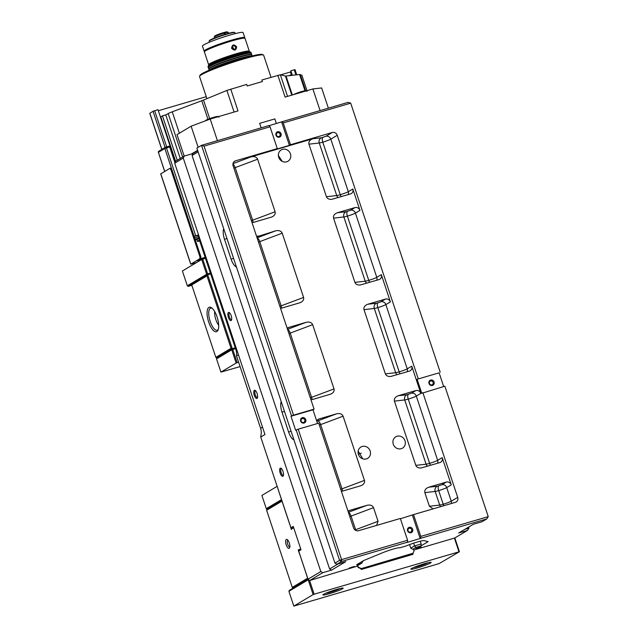 <?xml version="1.0" encoding="UTF-8"?>
<svg xmlns="http://www.w3.org/2000/svg" width="638" height="638" viewBox="0 0 638 638"><rect width="100%" height="100%" fill="white"/><g stroke="black" fill="none" stroke-linecap="round" stroke-linejoin="round"><path stroke-width="0.96" d="M357.479 565.603L361.73 563.242L363.189 560.818M356.522 566.249L357.248 565.922M356.459 566.392L309.605 580.54L322.796 572.677L320.81 571.552L183.266 158.08L184.215 156.095L175.649 161.199L174.7 163.184L183.266 158.08M300.817 549.166L298.903 550.307L298.704 551.136L301.016 549.765L293.241 526.398L290.936 527.778L260.743 437.038L261.006 434.933A12.361 11.412 59.2 0 0 260.607 428.297L236.531 355.908A12.361 11.412 59.2 0 0 235.988 350.055L205.46 258.294L201.712 259.475L182.396 270.99L187.325 285.784L188.314 286.35L192.174 284.046M292.244 528.336L293.568 527.363M409.564 544.589L410.752 548.162L412.738 549.286L413.48 549.119M412.738 549.286L416 547.34L421.128 545.833L428.146 541.654L423.975 540.601A10.918 0.973 -18.4 0 0 416.789 542.164A10.918 0.973 -18.4 0 0 406.262 545.905L399.755 547.819A10.918 0.973 -18.4 0 0 393.566 548.975A10.918 0.973 -18.4 0 0 382.792 552.675L363.62 560.563L356.602 564.75L361.73 563.242M421.128 545.833L421.16 543.959L414.556 545.889L416 547.34M413.647 543.153L414.556 545.889L410.752 548.162M486.754 518.933L488.245 516.628L420.785 536.399L420.761 538.281L486.754 518.933L482.129 521.693L473.332 524.269L458.65 533.025L467.447 530.449L454.798 537.986L413.783 550.012M420.761 538.281L407.012 542.475L407.554 542.148L407.586 540.266L341.585 559.606L341.561 561.488L407.554 542.148M336.936 564.247L341.561 561.488L339.575 560.363L341.585 559.606L298.201 429.183L296.184 429.94L339.575 560.363L334.95 563.123L336.936 564.247L345.732 561.671L331.593 570.101L322.796 572.677M349.153 568.083L354.377 566.424L349.153 568.083M415.888 548.528L421.112 546.87L415.888 548.528M363.229 560.93L362.783 561.065M320.81 571.552L308.026 579.168L309.605 580.54L314.135 594.209L459.424 551.71L454.854 537.962M421.16 543.959L420.243 541.207M331.593 570.101L329.607 568.968L192.062 155.497L193.011 153.511L184.215 156.095M174.7 163.184L264.961 434.518L260.743 437.038M459.424 551.71L439.111 563.601L293.823 606.1L288.902 591.306L289.373 590.31L308.042 579.184L298.704 551.136M257.09 393.526A4.275 1.595 -106.3 0 0 255.192 390.432A4.275 1.595 -106.3 0 0 254.147 394.818A4.275 1.595 -106.3 0 0 257.393 397.945A4.275 1.595 -106.3 0 0 257.09 393.526M282.993 471.394A4.275 1.595 -106.3 0 0 281.095 468.3A4.275 1.595 -106.3 0 0 280.05 472.686A4.275 1.595 -106.3 0 0 283.296 475.812A4.275 1.595 -106.3 0 0 282.993 471.394M231.187 315.658A4.275 1.595 -106.3 0 0 229.289 312.572A4.275 1.595 -106.3 0 0 228.244 316.95A4.275 1.595 -106.3 0 0 231.49 320.077A4.275 1.595 -106.3 0 0 231.187 315.658M291.526 415.92L293.536 415.163L204.04 146.134L201.512 145.336L291.526 415.92L290.984 416.247L312.979 409.795L317.541 423.512M204.04 146.134L270.041 126.795L268.981 125.558L201.512 145.336L196.887 148.088L334.95 563.123M283.24 122.927L350.701 103.157L348.173 102.351L282.179 121.691L283.24 122.927L290.489 144.73L289.405 145.376L276.206 149.244L277.291 148.598L270.041 126.795M293.536 415.163L314.071 409.149L233.125 165.816A4.123 3.804 59.2 0 1 235.494 160.848L277.291 148.598M468.595 527.1L468.938 528.136L467.447 530.449M468.938 528.136L464.831 529.341M197.756 150.688L193.011 153.511M269.092 125.694L282.179 121.691M192.062 155.497L198.147 151.876M338.116 563.904L329.607 568.968M407.586 540.266L400.329 518.463L358.532 530.712A4.123 3.804 59.2 0 1 353.572 527.897L318.729 423.161L298.201 429.183M236.435 266.955A10.296 3.852 73.7 0 1 231.1 259.132L224.496 239.274A10.296 3.852 73.7 0 1 223.715 228.731M293.935 439.821A10.296 3.852 73.7 0 1 288.607 431.99L281.996 412.14A10.296 3.852 73.7 0 1 281.222 401.597M291.654 528.503L290.936 527.778M205.149 257.353L197.78 235.199M304.741 419.987A2.026 1.866 -120.8 0 1 301.335 421.471A2.026 1.866 -120.8 0 1 301.902 418.775A2.026 1.866 -120.8 0 1 304.741 419.987M305.746 419.605A2.847 2.632 59.2 0 0 301.168 418.392A2.847 2.632 59.2 0 0 302.723 423.058A2.847 2.632 59.2 0 0 305.746 419.605M296.184 429.94L295.641 430.259L290.984 416.247M411.646 529.66A2.026 1.866 -120.8 0 1 408.24 531.143A2.026 1.866 -120.8 0 1 408.806 528.447A2.026 1.866 -120.8 0 1 411.646 529.66M412.65 529.285A2.847 2.632 59.2 0 0 408.073 528.065A2.847 2.632 59.2 0 0 409.628 532.73A2.847 2.632 59.2 0 0 412.65 529.285M400.433 518.766L413.528 514.595L420.785 536.399M420.211 538.608L412.443 515.241M433.074 382.377A2.026 1.866 -120.8 0 1 429.661 383.861A2.026 1.866 -120.8 0 1 430.235 381.165A2.026 1.866 -120.8 0 1 433.074 382.377M434.079 381.995A2.847 2.632 59.2 0 0 429.502 380.782A2.847 2.632 59.2 0 0 431.049 385.448A2.847 2.632 59.2 0 0 434.079 381.995M488.245 516.628L444.861 386.197L421.774 393.295L417.108 379.275L439.111 372.831L443.673 386.548M280.058 134.1A2.026 1.866 -120.8 0 1 276.653 135.583A2.026 1.866 -120.8 0 1 277.219 132.887A2.026 1.866 -120.8 0 1 280.058 134.1M281.063 133.717A2.847 2.632 59.2 0 0 276.485 132.505A2.847 2.632 59.2 0 0 278.04 137.17A2.847 2.632 59.2 0 0 281.063 133.717M289.405 145.376L281.637 122.017M231.658 319.502A3.453 1.292 73.7 0 1 231.482 319.598A3.453 1.292 73.7 0 1 229.273 316.647A3.453 1.292 73.7 0 1 229.536 312.979A3.453 1.292 73.7 0 1 229.744 312.963M257.561 397.37A3.453 1.292 73.7 0 1 257.385 397.466A3.453 1.292 73.7 0 1 255.176 394.515A3.453 1.292 73.7 0 1 255.439 390.847A3.453 1.292 73.7 0 1 255.647 390.831M283.463 475.238A3.453 1.292 73.7 0 1 283.288 475.334A3.453 1.292 73.7 0 1 281.079 472.383A3.453 1.292 73.7 0 1 281.342 468.715A3.453 1.292 73.7 0 1 281.549 468.691M251.946 222.407A4.123 3.804 59.2 0 0 253.661 222.327L271.708 217.024C274.452 215.78 275.584 214.033 275.106 211.776L257.616 159.213C256.516 156.948 254.363 156.15 251.141 156.836L312.843 138.757C309.773 139.913 308.481 141.716 308.951 144.172L319.255 142.992A4.123 3.78 83.5 0 1 321.512 137.76L312.843 138.757M290.489 144.73L332.294 132.481L325.851 136.317L321.512 137.76M422.858 392.649L457.701 497.377A4.123 3.804 59.2 0 1 455.333 502.345L413.528 514.595M417.108 379.275L439.111 372.831M314.071 409.149L312.979 409.795M338.156 197.565A4.123 3.78 83.5 0 1 336.736 195.547L326.433 196.727C327.262 198.641 329.025 199.511 331.72 199.343L350.461 193.96A4.123 3.804 59.2 0 0 352.83 188.992L348.3 191.695L330.811 139.14L337.255 135.296L418.201 378.629M352.83 188.992L359.96 210.404A4.123 3.804 59.2 0 0 354.991 207.589L350.461 210.293A4.123 3.804 -120.8 0 1 355.422 213.108L359.96 210.404M366.651 283.216A4.123 3.78 83.5 0 1 365.231 281.206L354.927 282.379C355.757 284.293 357.519 285.162 360.215 284.995L378.956 279.611A4.123 3.804 59.2 0 0 381.325 274.643L390.392 301.902A4.123 3.804 59.2 0 0 385.432 299.078L367.887 304.222C364.816 305.379 363.524 307.181 363.995 309.637L374.299 308.457A6.587 0.59 161.6 0 0 377.808 307.62A6.587 0.59 161.6 0 0 385.854 304.605L390.392 301.902M397.083 374.713A4.123 3.78 83.5 0 1 395.672 372.696L385.36 373.876C386.189 375.79 387.952 376.659 390.655 376.492L409.389 371.109A4.123 3.804 59.2 0 0 411.765 366.14L420.825 393.391A4.123 3.804 59.2 0 0 415.864 390.576L411.327 393.279A4.123 3.804 -120.8 0 1 416.295 396.094L420.825 393.391M427.524 466.203A4.123 3.78 83.5 0 1 426.104 464.193L415.801 465.365C416.63 467.279 418.392 468.148 421.088 467.981L439.829 462.598A4.123 3.804 59.2 0 0 442.198 457.629L451.265 484.888A4.123 3.804 59.2 0 0 446.305 482.065L441.767 484.768A4.123 3.804 -120.8 0 1 446.728 487.591L451.265 484.888M282.187 161.358L278.367 155.52M286.111 149.452A6.587 6.085 -120.8 0 1 290.721 154.986A6.587 6.085 -120.8 0 1 287.953 161.247A6.587 6.085 -120.8 0 1 278.71 157.307A6.587 6.085 -120.8 0 1 281.206 149.922A6.587 6.085 -120.8 0 1 286.111 149.452M362.799 458.834L358.165 451.146M359.377 448.378A6.587 6.085 -120.8 0 1 360.925 447.031A6.587 6.085 -120.8 0 1 369.522 449.575A6.587 6.085 -120.8 0 1 367.671 458.347A6.587 6.085 -120.8 0 1 358.428 454.408A6.587 6.085 -120.8 0 1 359.377 448.378M400.56 436.312A6.587 6.085 -120.8 0 1 405.266 441.831A6.587 6.085 -120.8 0 1 402.506 448.139A6.587 6.085 -120.8 0 1 393.263 444.2A6.587 6.085 -120.8 0 1 395.751 436.823A6.587 6.085 -120.8 0 1 400.56 436.312M238.429 354.776L236.531 355.908M376.603 525.417L378.063 521.294L373.533 507.665C372.433 505.4 370.271 504.61 367.049 505.296L348.38 512.298M341.314 491.053A4.123 3.804 59.2 0 0 343.029 490.973L361.068 485.662C363.812 484.425 364.944 482.671 364.465 480.414L343.1 416.175C342 413.902 339.839 413.113 336.617 413.799L317.716 420.889A4.123 1.603 -110.6 0 1 320.643 424.597L343.1 416.175M310.873 399.555A4.123 3.804 59.2 0 0 312.596 399.476L330.636 394.164C333.379 392.928 334.511 391.182 334.033 388.917L312.66 324.678C311.559 322.413 309.406 321.624 306.184 322.31L287.507 329.312M280.441 308.066A4.123 3.804 59.2 0 0 282.156 307.979L300.203 302.675C302.946 301.439 304.079 299.685 303.592 297.428L282.227 233.189C281.127 230.916 278.966 230.127 275.744 230.812L257.074 237.814M457.701 497.377L451.257 501.213A6.587 0.59 -18.4 0 1 443.219 504.235A6.587 0.59 -18.4 0 1 439.702 505.073L429.398 506.253L433.098 508.861M429.398 506.253L424.868 492.624L435.172 491.443A6.587 0.59 161.6 0 0 438.681 490.606L438.689 490.606A6.587 0.59 161.6 0 0 446.728 487.591L451.257 501.213A4.123 3.804 -120.8 0 1 451.377 503.502M337.255 135.296A4.123 3.804 59.2 0 0 332.294 132.481M326.433 196.727L308.951 144.172M258.199 235.956A4.123 3.804 59.2 0 0 256.739 236.802L275.744 230.812M287.18 328.315L288.631 327.446A4.123 3.804 59.2 0 0 287.172 328.299M288.631 327.446L306.184 322.31M317.557 419.844L319.072 418.943A4.123 3.804 59.2 0 0 316.743 421.104M319.072 418.943L336.617 413.799M348.053 511.301L349.504 510.432A4.123 3.804 59.2 0 0 348.045 511.285M349.504 510.432L367.049 505.296M441.767 484.768L437.429 486.22L428.752 487.209C425.69 488.365 424.39 490.167 424.868 492.624M428.752 487.209L446.305 482.065M398.319 395.719C395.257 396.876 393.957 398.678 394.428 401.127L404.731 399.946A6.587 0.59 161.6 0 0 408.248 399.117A6.587 0.59 161.6 0 0 416.295 396.094L437.66 460.333A6.587 0.59 -18.4 0 1 429.621 463.355A6.587 0.59 -18.4 0 1 426.104 464.193L404.731 399.946A4.123 3.78 -96.5 0 1 406.996 394.723L398.319 395.719L415.864 390.576M337.446 212.725C334.384 213.889 333.084 215.692 333.554 218.14L343.866 216.96A6.587 0.59 161.6 0 0 347.375 216.13A6.587 0.59 161.6 0 0 355.422 213.108L376.787 277.347A6.587 0.59 -18.4 0 1 368.748 280.369L368.74 280.369A6.587 0.59 -18.4 0 1 365.231 281.206L343.866 216.96A4.123 3.78 -96.5 0 1 346.123 211.736L337.446 212.725L354.991 207.589M415.801 465.365L394.428 401.127M385.36 373.876L363.995 309.637M354.927 282.379L333.554 218.14M350.701 103.157L440.196 372.185M235.278 347.917L232.232 348.811L232.758 349.425L231.754 349.799L232.232 348.811L216.816 357.942L232.32 348.699L235.255 347.838M218.292 329.391A11.532 4.314 73.7 0 1 217.223 330.221A11.532 4.314 73.7 0 1 210.006 320.898A11.532 4.314 73.7 0 1 210.357 308.258A11.532 4.314 73.7 0 1 210.739 308.09A11.532 4.314 73.7 0 1 212.087 308.218M208.865 307.412A12.768 4.777 -106.3 0 0 209.352 323.873A12.768 4.777 -106.3 0 0 218.013 330.149A12.768 4.777 -106.3 0 0 217.462 318.139A12.768 4.777 -106.3 0 0 211.441 307.723A12.768 4.777 -106.3 0 0 208.865 307.412M191.735 284.963L206.967 275.879L231.052 348.3L215.827 357.376L191.735 284.963L192.213 283.966L207.709 274.731L210.644 273.869M206.967 275.879L207.709 274.731L232.32 348.699L231.052 348.3M215.827 357.376L216.816 357.942M218.69 325.244A9.889 3.692 73.7 0 1 214.655 311.488M358.325 454.057L361.26 453.195M357.447 565.523L358.077 567.421L361.004 568.697L412.866 553.29L413.129 554.071L412.443 554.478L361.26 569.479L361.937 569.072L361.682 568.291M413.129 554.071L361.937 569.072M361.004 568.697L361.26 569.479M361.275 568.538L358.349 567.254L357.735 565.404M413.472 549.071L414.086 550.921L412.906 553.401M217 357.886L216.529 358.883L231.754 349.799L236.156 363.038L237.161 362.663L232.758 349.425L235.51 348.619M240.079 366.587L220.931 372.121L216.529 358.883M220.931 372.121L236.156 363.038M237.161 362.663L238.628 362.232M288.902 591.306L308.21 579.79L313.13 594.584L314.135 594.209M454.423 538.097L458.969 551.766M293.823 606.1L313.13 594.584M323.498 594.353A10.71 0.957 161.6 0 0 322.884 594.847A10.71 0.957 161.6 0 0 333.331 592.463A10.71 0.957 161.6 0 0 343.132 588.108A10.71 0.957 161.6 0 0 334.232 590.166A10.71 0.957 161.6 0 0 323.498 594.353M411.502 568.562A10.71 0.957 161.6 0 0 410.88 569.056A10.71 0.957 161.6 0 0 421.335 566.672A10.71 0.957 161.6 0 0 431.129 562.317A10.71 0.957 161.6 0 0 422.228 564.375A10.71 0.957 161.6 0 0 411.502 568.562M207.573 274.811L206.632 274.268L207.637 273.893L207.621 274.779M201.712 259.475L206.632 274.268L187.325 285.784M210.388 273.088L207.637 273.893L202.717 259.1M191.855 285.314L188.314 286.35M277.147 486.347L281.502 499.602L266.293 508.677L267.234 509.212M266.293 508.677L261.883 495.439L277.099 486.371M287.531 96.378L280.345 74.766L261.883 79.973L262.401 81.528L247.233 85.971L246.715 84.415L226.897 90.429L234.082 112.049M179.374 133.206L172.252 111.809A8.238 0.734 161.6 0 0 168.185 113.588L165.8 115.007M172.252 111.809L201.783 100.732L207.956 119.282M209.695 118.628L203.514 100.054A8.238 0.734 -18.4 0 1 201.783 100.732M203.514 100.054L226.897 90.429M217.414 140.671L210.221 119.043L238.006 110.9L230.749 89.097M259.666 123.349L261.165 127.855L259.666 123.349L274.834 118.907L276.382 123.557L274.834 118.907L259.666 123.349M277.849 75.292L285.098 97.096L312.883 88.953L320.077 110.581M280.345 74.766L285.433 76.05L291.781 95.134M197.628 150.313L191.552 153.941M305.65 90.636L300.299 74.558A8.238 0.734 161.6 0 0 299.589 74.487L304.988 90.708M292.332 94.974L286.039 76.042A8.238 0.734 -18.4 0 1 285.433 76.05M286.039 76.042L299.589 74.487M210.221 119.043L191.121 126.204L177.021 134.61L184.175 156.119M191.121 126.204L198.147 147.338M328.371 108.157L321.648 87.948L312.883 88.953M208.355 67.461A22.657 2.018 -18.4 0 1 208.195 67.309L207.996 66.711A22.657 2.018 -18.4 0 1 208.028 66.511A22.657 2.018 -18.4 0 1 209.687 65.267A22.657 2.018 -18.4 0 1 232.503 56.463A22.657 2.018 -18.4 0 1 250.854 52.268A22.657 2.018 -18.4 0 1 250.997 52.412L251.197 53.01A22.657 2.018 -18.4 0 1 251.165 53.217M250.854 52.268L249.817 51.758A21.836 1.946 161.6 0 0 232.136 55.801A21.836 1.946 161.6 0 0 210.149 64.278A21.836 1.946 161.6 0 0 208.554 65.483L208.028 66.511M208.195 67.309A22.657 2.018 -18.4 0 1 209.886 65.866A22.657 2.018 -18.4 0 1 233.652 56.766A22.657 2.018 -18.4 0 1 251.197 53.01M251.173 56.16A22.33 1.986 161.6 0 0 232.072 60.945A22.33 1.986 161.6 0 0 211.266 69.079A22.33 1.986 161.6 0 0 210.109 69.821M250.734 56.272A22.657 2.018 161.6 0 0 230.948 61.479A22.657 2.018 161.6 0 0 211.042 69.343A22.657 2.018 161.6 0 0 210.516 69.646M209.304 70.164A22.657 2.018 -18.4 0 1 210.923 68.984A22.657 2.018 -18.4 0 1 233.476 60.267A22.657 2.018 -18.4 0 1 252.018 55.953M252.162 55.913L251.835 54.924A22.657 2.018 161.6 0 0 251.476 54.716L251.109 54.645A22.33 1.986 161.6 0 0 232.543 59.071A22.33 1.986 161.6 0 0 210.747 67.524A22.33 1.986 161.6 0 0 209.248 68.569L209.001 68.848A22.657 2.018 161.6 0 0 208.833 69.231L209.168 70.22M251.476 54.716A22.657 2.018 161.6 0 0 232.639 59.206A22.657 2.018 161.6 0 0 210.524 67.787A22.657 2.018 161.6 0 0 209.001 68.848M208.873 69.016A22.657 2.018 -18.4 0 1 208.714 68.872A22.657 2.018 -18.4 0 1 210.404 67.421A22.657 2.018 -18.4 0 1 234.17 58.321A22.657 2.018 -18.4 0 1 251.715 54.565A22.657 2.018 -18.4 0 1 251.683 54.78M251.715 54.565L251.316 53.369A22.657 2.018 161.6 0 0 250.957 53.161A22.657 2.018 161.6 0 0 232.12 57.651A22.657 2.018 161.6 0 0 210.006 66.224A22.657 2.018 161.6 0 0 208.482 67.293A22.657 2.018 161.6 0 0 208.315 67.676L208.714 68.872M250.957 53.161L250.59 53.09A22.33 1.986 161.6 0 0 232.025 57.508A22.33 1.986 161.6 0 0 210.237 65.961A22.33 1.986 161.6 0 0 208.73 67.014L208.482 67.293M234.8 32.602L234.282 32.347A13.183 1.172 161.6 0 0 223.332 34.875A13.183 1.172 161.6 0 0 210.125 40.027A13.183 1.172 161.6 0 0 209.368 40.633L209.105 41.151A13.597 1.212 -18.4 0 1 209.886 40.529A13.597 1.212 -18.4 0 1 223.507 35.21A13.597 1.212 -18.4 0 1 234.8 32.602A13.597 1.212 -18.4 0 1 234.888 32.69L235.199 33.631M209.4 42.212L209.089 41.271A13.597 1.212 -18.4 0 1 209.105 41.151M244.896 38.264L243.86 37.746A20.599 1.834 161.6 0 0 226.841 41.669A20.599 1.834 161.6 0 0 206.178 49.708A20.599 1.834 161.6 0 0 204.926 50.697L204.407 51.726A21.421 1.906 -18.4 0 1 205.707 50.705A21.421 1.906 -18.4 0 1 227.2 42.339A21.421 1.906 -18.4 0 1 244.896 38.264A21.421 1.906 -18.4 0 1 245.032 38.392L249.306 51.239A21.421 1.906 161.6 0 0 232.376 54.908A21.421 1.906 161.6 0 0 209.982 63.553A21.421 1.906 161.6 0 0 208.658 64.765A21.421 1.906 161.6 0 0 209.049 64.972M247.073 51.861A19.156 1.707 161.6 0 0 231.379 55.434A19.156 1.707 161.6 0 0 211.991 62.963A19.156 1.707 161.6 0 0 210.811 63.92M233.707 49.612L233.683 48.321L232.088 46.861M249.115 51.646A21.421 1.906 161.6 0 0 249.306 51.239M208.658 64.765L204.383 51.917A21.421 1.906 -18.4 0 1 204.407 51.726M236.618 46.805C233.907 43.926 232.224 44.413 231.578 48.281C234.441 51.08 236.124 50.585 236.618 46.805L235.645 47.164L235.51 48.839L234.13 49.636L232.057 48.217L232.886 45.904L234.513 45.84L235.645 47.164M204.599 51.359A21.421 1.906 -18.4 0 1 204.12 51.144A21.421 1.906 -18.4 0 1 204.16 50.92A21.421 1.906 -18.4 0 1 224.871 42.228A21.421 1.906 -18.4 0 1 244.777 37.618A21.421 1.906 -18.4 0 1 244.521 38.073M204.12 51.144L202.437 46.08A21.421 1.906 -18.4 0 1 202.477 45.864A21.421 1.906 -18.4 0 1 223.188 37.171A21.421 1.906 -18.4 0 1 243.086 32.554L244.777 37.618M337.853 589.081L330.891 591.904L327.749 592.439M336.082 589.592L336.234 590.054M330.891 591.904L330.707 591.346M425.857 563.29L418.887 566.113L415.745 566.656M424.079 563.801L424.23 564.263M418.887 566.113L418.703 565.555M175.195 161.422L175.57 161.191L160.808 116.81L162.451 115.829L165.752 114.864L180.251 158.455M306.998 90.676L301.782 74.997L300.562 75.356M177.228 160.258L162.451 115.829M263.438 54.996L262.401 54.477A32.953 2.935 161.6 0 0 230.669 62.221A32.953 2.935 161.6 0 0 200.141 75.14A32.953 2.935 161.6 0 0 200.109 75.204L199.59 76.233A33.782 3.007 -18.4 0 1 199.622 76.169A33.782 3.007 -18.4 0 1 230.908 62.931A33.782 3.007 -18.4 0 1 263.438 54.996A33.782 3.007 -18.4 0 1 263.646 55.203L270.998 77.302M206.903 98.659L199.542 76.528A33.782 3.007 -18.4 0 1 199.59 76.233M228.252 32.41L227.216 31.9A6.587 0.59 161.6 0 0 224.289 32.41L224.879 33.009A7.417 0.662 -18.4 0 1 228.252 32.41A7.417 0.662 -18.4 0 1 228.3 32.458L228.587 33.328M224.879 33.009L225.134 33.79A7.417 0.662 161.6 0 0 224.44 33.981L223.603 32.602A6.587 0.59 161.6 0 0 214.759 36.047L214.232 37.076A7.417 0.662 -18.4 0 1 224.185 33.208M214.512 38.009L214.224 37.14A7.417 0.662 -18.4 0 1 214.232 37.076M223.715 32.721L224.289 32.41M300.681 548.768L299.055 549.741L299.469 549.972M293.592 527.443L292.06 528.719L293.687 527.746M292.06 528.719L291.319 529.436L289.907 524.691M299.852 554.597L307.644 578.211L292.276 587.367L266.636 510.28L281.996 501.117L289.851 524.715M299.796 554.613L298.161 549.988L299.055 549.741M289.301 542.962A4.689 1.755 -106.3 0 0 287.22 539.565A4.689 1.755 -106.3 0 0 286.071 544.374A4.689 1.755 -106.3 0 0 289.636 547.795A4.689 1.755 -106.3 0 0 289.301 542.962M281.852 500.495L266.836 509.451L266.636 510.28M292.276 587.367L293.001 588.092L308.018 579.144M289.859 546.854A3.453 1.292 73.7 0 1 289.819 546.87A3.453 1.292 73.7 0 1 287.61 543.919A3.453 1.292 73.7 0 1 287.882 540.25A3.453 1.292 73.7 0 1 287.921 540.234M298.161 549.988L299.047 549.733M291.741 74.574L288.607 75.747M280.712 74.861L290.84 71.863M158.328 110.725L206.249 96.681M175.338 161.853L157.985 109.688L153.04 111.275L149.858 113.269M292.005 75.356L290.856 70.746L292.379 75.316M294.931 69.686L290.856 70.746M195.22 239.76L197.07 239.218M174.94 162.69L169.7 146.931L169.094 146.182L165.904 147.123M169.094 146.182L165.433 147.29A0.989 0.909 59.2 0 0 164.859 148.479L169.7 146.931M194.143 236.546L198.577 234.967M194.072 236.323L198.546 234.872M169.852 168.36L170.912 169.596L171.789 169.333L170.729 168.105L169.852 168.36L160.792 173.863M200.803 256.548L199.925 256.803L199.893 258.685L200.779 258.43L200.803 256.548L171.789 169.333M200.779 258.43L196.695 260.862L206.257 258.055M199.925 256.803L170.912 169.596M205.946 257.122L200.077 258.845M196.552 262.553L190.738 264.172L199.893 258.685M198.761 238.149L196.879 239.625L198.857 238.445M199.686 240.933L197.892 241.459L199.534 240.478M199.375 240L197.397 241.18L197.892 241.459M197.397 241.18L196.879 239.625M235.988 350.055L236.722 349.624M233.979 161.749L235.494 160.848M251.141 156.836L232.982 163.647M322.836 137.449L322.828 137.449A4.123 1.539 73.7 0 0 322.764 142.154L322.772 142.154A4.123 1.539 73.7 0 1 322.836 137.449M381.325 274.643L376.787 277.347A4.123 3.804 59.2 0 1 376.699 280.273M407.132 371.771A4.123 3.804 59.2 0 0 407.227 368.844L385.854 304.605A4.123 3.804 -120.8 0 0 380.894 301.782L377.879 302.914A4.123 1.539 -106.3 0 0 377.816 307.62L377.816 307.62A4.123 1.539 -106.3 0 1 377.871 302.914L376.556 303.233A4.123 3.78 -96.5 0 0 374.299 308.457L395.672 372.696A6.587 0.59 -18.4 0 0 399.181 371.858L377.808 307.62L399.181 371.858A4.123 1.539 73.7 0 0 400.09 373.828A4.123 1.539 73.7 0 1 399.181 371.858A6.587 0.59 -18.4 0 0 407.227 368.844L411.765 366.14M442.198 457.629L437.66 460.333A4.123 3.804 59.2 0 1 437.564 463.26M288.607 431.99L291.087 431.264M281.996 412.14L284.484 411.406M224.496 239.274L226.976 238.548M231.1 259.132L233.588 258.398M260.607 428.297L262.513 427.165M378.063 521.294L355.613 529.715A4.123 1.603 -110.6 0 1 355.829 530.473M349.799 516.557A6.587 0.59 161.6 0 0 351.075 516.086L355.613 529.715A6.587 0.59 -18.4 0 1 354.991 529.947M348.412 512.402A4.123 1.603 -110.6 0 1 351.075 516.086L373.533 507.665M342.462 491.085A4.123 1.603 69.4 0 0 342.016 488.836A6.587 0.59 -18.4 0 1 340.732 489.298M364.465 480.414L342.016 488.836L320.643 424.597A6.587 0.59 161.6 0 1 319.359 425.06M312.022 399.595A4.123 1.603 69.4 0 0 311.575 397.338A6.587 0.59 -18.4 0 1 310.291 397.809M334.033 388.917L311.575 397.338L290.21 333.1L312.66 324.678M281.589 308.098A4.123 1.603 69.4 0 0 281.143 305.849A6.587 0.59 -18.4 0 1 279.859 306.312M303.592 297.428L281.143 305.849L259.77 241.611L282.227 233.189M253.095 222.447A4.123 1.603 69.4 0 0 252.648 220.198A6.587 0.59 -18.4 0 1 251.364 220.66M275.106 211.776L252.648 220.198L235.167 167.634A4.123 1.603 69.4 0 0 232.91 164.126M348.204 194.622A4.123 3.804 59.2 0 0 348.3 191.695A6.587 0.59 -18.4 0 1 340.253 194.71A4.123 1.539 73.7 0 0 341.171 196.687A4.123 1.539 73.7 0 1 340.253 194.718A6.587 0.59 -18.4 0 1 336.736 195.547L319.255 142.992A6.587 0.59 161.6 0 0 322.764 142.154L340.253 194.718L322.772 142.154A6.587 0.59 161.6 0 0 330.811 139.14A4.123 3.804 59.2 0 0 325.851 136.317M369.657 282.339A4.123 1.539 73.7 0 1 368.74 280.369L347.375 216.123A4.123 1.539 -106.3 0 1 347.439 211.425L347.439 211.425A4.123 1.539 -106.3 0 0 347.375 216.13L368.748 280.369A4.123 1.539 73.7 0 0 369.657 282.339M430.53 465.325A4.123 1.539 73.7 0 1 429.613 463.355L408.248 399.117A4.123 1.539 -106.3 0 1 408.312 394.412L408.312 394.412A4.123 1.539 -106.3 0 0 408.248 399.117L429.621 463.355A4.123 1.539 73.7 0 0 430.53 465.325M443.219 504.235A4.123 1.539 -106.3 0 0 443.841 505.711A4.123 1.539 -106.3 0 1 443.211 504.235L438.681 490.606A4.123 1.539 -106.3 0 1 438.745 485.901A4.123 1.539 -106.3 0 0 438.689 490.606L443.219 504.235M437.429 486.22A4.123 3.78 -96.5 0 0 435.172 491.443L439.702 505.073A4.123 3.78 -96.5 0 0 440.635 506.652M233.883 168.097A6.587 0.59 161.6 0 0 235.167 167.634L257.616 159.213M257.106 237.918A4.123 1.603 -110.6 0 1 259.77 241.611A6.587 0.59 161.6 0 1 258.486 242.073M287.547 329.415A4.123 1.603 -110.6 0 1 290.21 333.1A6.587 0.59 161.6 0 1 288.926 333.57M317.716 420.889L316.783 421.216M411.327 393.279L406.996 394.723M385.432 299.078L380.894 301.782M376.556 303.233L367.887 304.222M350.461 210.293L346.123 211.736M217.087 117.025A6.428 0.574 161.6 0 0 213.985 117.233A6.428 0.574 161.6 0 0 205.875 120.255M305.092 91.234A6.428 0.574 161.6 0 0 301.981 91.441A6.428 0.574 161.6 0 0 293.871 94.464M168.185 113.588L182.635 157.028M339.799 588.579A7.497 0.67 -18.4 0 1 339.448 588.826A7.497 0.67 -18.4 0 1 332.302 591.633A7.497 0.67 -18.4 0 1 325.835 593.22M427.795 562.788A7.497 0.67 -18.4 0 1 427.444 563.035A7.497 0.67 -18.4 0 1 420.298 565.85A7.497 0.67 -18.4 0 1 413.831 567.429M291.343 74.718L290.442 72.006M166.693 146.884L154.643 110.669M161.869 149.38L149.826 113.181M295.904 74.909L294.198 69.765M165.083 147.466L153.04 111.275M195.029 239.194L198.745 238.102M158.958 151.15A0.989 0.909 59.2 0 0 158.766 151.238L165.234 147.378L165.864 147.123L166.47 147.88L195.691 235.709M158.415 152.426L158.766 151.238A0.989 0.909 59.2 0 0 158.391 152.338L164.859 148.479L194.08 236.315M164.652 171.463L158.391 152.338L164.732 171.415M198.29 236.738L194.574 237.822M190.81 264.1L160.768 173.775M204.942 121.021L214.145 117.185L217.973 116.435L218.946 117.169M293.576 94.607L302.149 91.393L305.969 90.644L306.942 91.378M325.675 593.292L331.266 591.968L339.966 588.539M413.671 567.501L419.262 566.177L427.962 562.748M161.789 149.436L149.755 113.253M296.742 74.813L295.011 69.614M190.738 264.172L160.688 173.847"/></g></svg>

